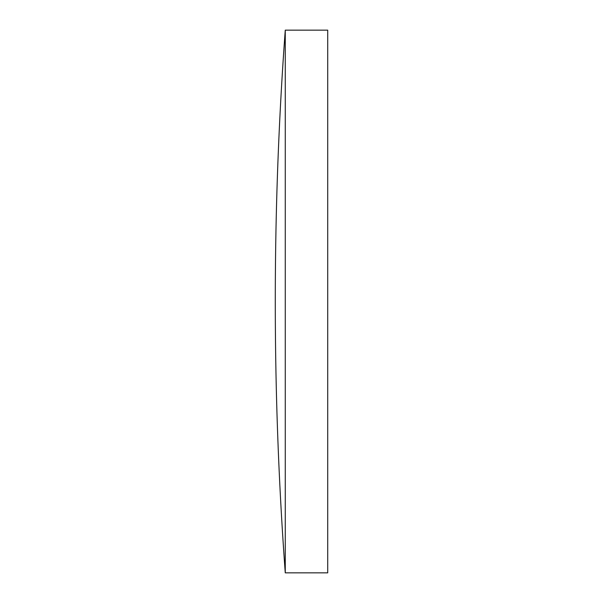 <?xml version="1.0" encoding="UTF-8"?>
<svg xmlns="http://www.w3.org/2000/svg" width="603" height="603" viewBox="0 0 603 603"><rect width="100%" height="100%" fill="white"/><g stroke="black" fill="none" stroke-linecap="round" stroke-linejoin="round"><path stroke-width="0.9" d="M285.264 301.5L285.264 572.85L327.715 572.85L327.715 30.15L285.264 30.15L285.264 301.5M285.264 30.15A3694.204 3694.204 0 0 0 285.264 572.85"/></g></svg>
